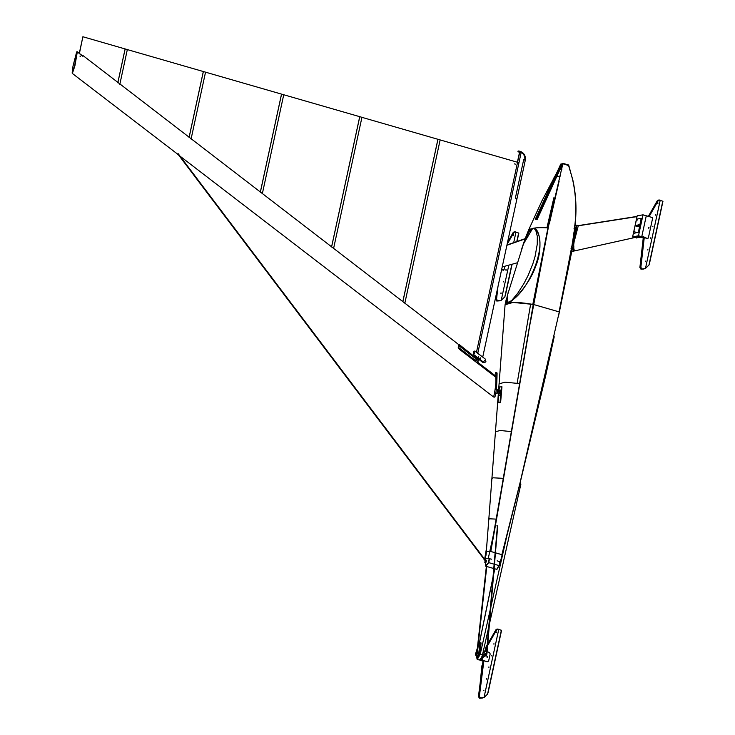 <?xml version="1.0" encoding="UTF-8"?>
<svg xmlns="http://www.w3.org/2000/svg" width="735" height="735" viewBox="0 0 735 735"><rect width="100%" height="100%" fill="white"/><g stroke="black" fill="none" stroke-linecap="round" stroke-linejoin="round"><path stroke-width="1.1" d="M506.948 302.452L510.476 301.58M500.131 561.788L499.148 565.647L499.956 561.733M498.881 565.564L497.209 569.055L498.982 565.592L496.741 569.313L494.039 568.605M569.607 259.538L569.607 258.628M486.331 558.407L485.624 558.563M484.659 559.032L485.734 558.986M485.706 559.335L485.146 559.179M484.714 558.719L486.616 547.649M485.357 558.876L486.451 549.716M533.61 219.039L542.209 200.315M497.145 560.787L499.699 561.88M500.397 561.724L520.031 483.189L545.719 375.493L554.208 336.777M558.673 315.407L572.308 248.871M572.345 248.605L572.427 248.044M572.859 244.7L573.989 231.929M491.559 559.17L487.599 558.38M488.297 558.232L494.664 529.117M549.339 223.706L559.114 181.288M517.256 382.678L530.642 304.079M547.051 227.363L553.878 197.743M497.43 525.819L486.368 654.554L482.941 655.317L480.571 658.928M550.019 220.601L547.961 227.813L532.811 304.382C521.198 302.416 512.901 301.91 507.903 302.857L511.817 300.358C529.062 290.068 548.788 243.11 535.751 230.184L534.216 228.64L532.654 228.41C540.041 226.389 543.137 248.99 535.686 266.245C529.751 284.068 512.543 302.425 507.903 302.857L505.092 304.676M529.356 231.589L532.912 228.548L534.308 228.695L530.707 228.971L528.401 230.57L524.937 239.261L529.237 230.928L532.654 228.41L528.961 232.095L524.9 240.198M557.902 186.286L548.135 227.942L533.242 304.474L548.135 227.942L533.242 304.474L490.695 551.48L496.557 519.149L490.805 551.48L495.114 552.72M561.705 164.107L562.652 163.547L562.789 164.052L547.961 227.804C540.666 227.492 535.567 227.685 532.654 228.41L529.31 229.66L528.272 230.818M506.929 297.592L506.681 301.488L508.17 302.949L506.424 302.498L506.075 301.267L508.133 292.594M532.811 304.382L513.048 302.434L505.083 304.759L498.505 391.443M521.822 248.513L524.937 239.261M506.681 301.488L507.517 302.939M519.636 383.624L503.273 478.338L493.102 477.805L491.899 478.604M511.385 431.601L503.346 478.375L511.385 431.601L499.993 430.48L495.445 431.84L488.803 519.36L489.639 518.809L496.244 519.112L503.346 478.375L490.456 551.434M489.207 558.49L488.49 562.569L485.66 565.849L485.412 562.973M489.354 558.536L488.656 562.615L489.354 558.536L488.656 562.615L485.872 566.18L485.412 565.849M568.495 165.191L572.786 179.79C576.102 194.803 576.828 210.072 574.972 225.617L574.549 228.971M574.384 230.23L573.851 234.134M562.707 163.537L568.862 165.687L572.638 179.662C575.955 194.656 576.681 209.916 574.834 225.452L574.347 229.219M574.595 228.897L572.096 244.902M571.959 245.609L559.188 311.934M498.835 553.832L495.399 552.839M495.105 552.748L492.79 552.086M548.264 227.859L530.459 321.912M528.529 333.139L496.557 519.149M533.463 304.474L559.298 311.934L519.976 483.115L501.858 554.668L495.399 552.803M533.353 304.474L496.447 519.149M559.078 311.934L571.049 250.708M562.201 164.383L563.038 164.199L562.964 163.4L563.175 164.043M489.464 558.563L488.766 562.615L485.872 566.18M499.993 561.604L498.991 565.573L494.416 564.25M561.898 169.225L560.226 169.454M541.842 201.05L556.983 172.312M548.135 227.942L547.961 227.804C541.263 227.446 536.155 227.639 532.664 228.401L523.504 243.873L507.591 294.763L507.453 302.921M498.55 395.88L497.962 402.789L499.929 402.651M500.066 402.321L501.389 386.794L501.95 386.867L499.433 386.932L499.019 390.432M501.95 386.867L500.627 402.403M499.616 391.975L499.469 392.086C499.497 394.107 499.552 394.07 499.616 391.975M499.644 391.672L499.166 393.978L499.579 391.7M500.563 390.974L500.388 391.433L500.563 390.974M498.854 394.86L498.679 395.329L498.854 394.86M498.808 391.498L499.102 390.91L499.065 391.636M500.259 394.557L500.085 395.026L500.259 394.557M498.367 395.853L500.535 395.476L498.367 395.853M498.633 391.406L498.826 390.478L501.013 390.101L500.682 395.154M500.7 390.065L500.379 395.108M498.468 393.381L498.275 395.577M497.2 392.453L497.797 393.014L498.661 391.424L497.88 391.222M571.922 251.48L639.248 236.551M574.945 250.672C573.98 250.258 573.622 248.641 573.851 245.821L573.181 250.378L574.917 250.883M578.326 225.608L576.892 225.195L574.853 239.04L578.326 225.608L637.052 216.421M634.81 237.561L641.756 236.707L638.495 235.76L632.614 236.927L640.13 236.238L634.81 237.561L635.334 236.955M578.711 225.719L637.006 216.623M525.185 238.636L506.966 244.994M525.066 238.93L506.902 245.279M632.614 236.927L637.19 215.787L643.024 214.831L646.286 215.768L641.756 236.707L646.286 215.768L652.202 217.505L652.616 218.249L648.334 238.021L647.37 238.508L648.031 238.076L647.37 238.508L642.004 236.992L641.379 237.24L643.272 237.8M638.495 235.76L643.024 214.831M576.892 225.195L574.706 225.544M504.789 266.355L504.035 269.846L501.601 269.773M504.035 269.846L503.089 270.342L503.76 269.91L501.573 269.91M643.254 237.947L640.681 237.249L636.124 237.818L641.756 236.707L647.673 238.443L648.334 238.021M648.463 228.162L648.647 227.28L648.463 228.162M648.959 227.216L648.95 228.107L648.959 227.216M636.675 237.478L636.795 238.011L636.675 237.478M636.005 237.286L636.097 236.826M638.182 232.223L634.305 233.252L633.643 232.563L636.409 219.765L636.786 219.14L641.196 218.267L638.55 231.589L638.182 232.223L633.763 233.096L633.643 232.563M641.196 218.267L641.848 218.956L641.196 218.267M638.715 232.379L639.082 231.755L638.55 231.589M639.082 231.755L641.738 218.424M571.214 249.284L572.73 248.375L571.49 249.367M573.006 248.458L573.677 247.024L572.73 248.375M573.401 246.942L576.166 227.032L574.853 239.04M575.891 226.959L576.231 227.776L575.891 226.959L574.384 227.868M573.851 245.821L573.677 247.024M574.549 229.366L574.283 229.825L574.549 229.366M501.233 300.303L504.826 296.885L505.505 294.735L512.084 264.306M517.027 241.447L518.837 233.096L515.952 232.214M504.826 296.885L511.854 264.38M516.788 241.539L518.644 232.977M497.953 286.65L496.557 299.127L497.632 300.808L496.217 299.209L497.08 300.946L500.14 300.698M514.923 231.92L513.71 232.425L514.923 231.92L513.71 232.425L511.147 236.854L513.48 232.48L514.693 231.975L513.149 232.563L514.362 232.058L513.149 232.563L507.554 242.247M500.792 293.026L500.912 293.495L500.792 293.026M503.31 281.404L503.429 281.863L503.31 281.404M505.827 269.773L505.937 270.232L505.827 269.773M513.37 234.878L513.48 235.347L513.37 234.878M499.589 300.835L496.741 301.028L495.996 299.264L497.08 300.946L499.864 300.771M514.693 231.975L513.48 232.48L507.269 243.561L513.48 232.48M496.741 301.028L495.666 299.347L496.153 294.983M496.557 299.127L497.283 289.774L496.217 299.209L496.832 291.859L495.666 299.347M497.632 300.808L501.215 300.367L508.804 265.289M513.692 242.697L515.988 232.049L515.253 231.837L514.041 232.343L507.104 244.351M515.253 231.837L513.71 232.425M501.086 292.925L501.095 293.513L501.086 292.925M503.594 281.303L503.604 281.882L503.594 281.303M506.112 269.671L506.121 270.25L506.112 269.671M513.655 234.777L513.664 235.365L513.655 234.777M645.468 268.45L648.968 265.069L649.63 262.91L662.961 201.271L660.186 200.398M648.968 265.069L662.786 201.16M644.255 237.589L640.865 267.283L641.921 268.973L640.497 267.356L641.315 269.093L644.044 268.937M659.13 200.085L657.935 200.581L659.13 200.085L657.935 200.581L655.399 205.01L657.687 200.637L658.882 200.131L657.32 200.701L658.514 200.205L657.32 200.701L648.353 216.375M643.428 269.056L640.948 269.166L640.258 267.402L641.315 269.093L643.741 269.001M658.882 200.131L657.687 200.637L648.812 216.513L657.687 200.637M640.948 269.166L639.891 267.476L643.41 236.587M640.865 267.283L643.906 237.488L640.258 267.402L643.777 236.514L639.891 267.476M641.921 268.973L645.449 268.541L660.223 200.223L658.303 200.508L649.097 216.595M659.497 200.012L657.935 200.581M645.348 261.1L645.339 261.688L645.348 261.1M647.857 249.468L647.857 250.056L647.857 249.468M650.374 237.837L650.365 238.425L650.374 237.837M652.891 226.205L652.882 226.793L652.891 226.205M655.399 214.583L655.399 215.162L655.399 214.583M657.917 202.952L657.917 203.54L657.917 202.952M635.922 225.902L638.338 226.692L639.321 226.141L639.56 224.451M636.776 226.068L636.859 225.48L636.776 226.068M636.675 226.518L635.894 225.581L638.063 224.947L637.824 226.637L636.694 226.619M638.063 224.947L639.294 224.368L639.055 226.058L637.824 226.637M639.128 225.507L639.257 224.91L639.128 225.507M520.068 483.06L520.867 484.227L489.152 625.2M475.766 653.231L478.66 643.961L480.019 642.638L481.103 642.95L479.744 654.38L477.116 653.828C476.17 656.144 475.701 656.245 475.71 654.141M475.609 654.205L476.666 657.173L477.75 657.485L479.744 654.38M482.711 655.06L480.911 658.679L482.711 655.06L482.886 653.066L482.711 655.06M482.923 661.114L480.58 660.397L481.067 659.019M480.58 660.397L482.941 661.022M486.864 651.697L489.354 652.414L490.181 653.893L488.674 660.866L487.764 661.748M487.672 661.776L482.316 660.269L482.923 657.476M487.167 661.757L482.316 660.269M486.993 657.228L487.176 656.355L486.993 657.228M483.161 650.806L486.579 651.614M481.728 660.186L482.188 658.137M487.351 656.318L487.36 657.191L487.351 656.318M486.846 654.15L486.359 654.563M497.724 525.865L486.938 653.709L486.616 655.161L480.616 658.872M486.662 653.635L486.349 655.078L480.35 658.79M483.079 652.184L485.155 653.498M483.051 652.331L486.405 653.645M483.024 652.459L483.014 654.958L486.349 654.224L483.014 654.958M484.016 697.533L487.562 694.125L488.233 691.975L501.564 630.336L498.734 629.454M487.562 694.125L501.38 630.217M483.878 660.802L479.376 696.357L480.442 698.048L479.027 696.431L479.863 698.176L482.748 697.974M497.687 629.16L496.483 629.656L497.687 629.16L496.483 629.656L493.938 634.084L496.254 629.711L497.457 629.206L495.904 629.785L497.108 629.289L495.904 629.785L487.498 644.402M482.16 698.103L479.505 698.25L478.788 696.486L479.863 698.176L482.454 698.039M497.457 629.206L496.254 629.711L487.406 645.44L496.254 629.711M479.505 698.25L478.439 696.559L483.042 660.563M485.072 651.173L485.954 647.066L487.149 645.008M487.002 646.671L485.596 651.329L487.094 645.633L485.385 651.265L485.954 647.066M482.867 665.469L479.027 696.431L482.289 665.598L483.354 660.655L478.788 696.486L481.93 665.68M486.919 656.474L487.066 657.145L486.919 656.474M480.442 698.048L483.997 697.607L498.771 629.289L496.832 629.583L487.351 646.065M498.036 629.077L496.483 629.656M486.892 646.864L485.908 651.421M487.149 656.337L487.388 657.108M483.878 690.165L483.878 690.753L483.878 690.165M486.395 678.534L486.395 679.122L486.395 678.534M488.904 666.902L488.913 667.49L488.904 666.902M491.421 655.28L491.421 655.859L491.421 655.28M493.938 643.649L493.938 644.237L493.938 643.649M496.447 632.017L496.456 632.605L496.447 632.017M476.767 652.496L475.931 655.372M475.628 654.499L475.867 655.363L476.703 652.459L476.023 653.103M476.519 653.865L476.289 654.398M475.618 653.488L475.536 654.472L476.133 653.718L475.628 654.426M476.124 653.093L476.234 654.517L475.471 654.15M571.031 248.641L572.547 247.732L571.306 248.724M572.813 247.814L573.484 246.381L572.547 247.732M573.217 246.298L575.808 227.519L573.484 246.381M575.542 227.437L575.872 228.263L575.542 227.437L574.026 228.346M76.716 51.854L74.694 65.709L72.296 73.114L73.022 66.086L76.716 51.854M82.467 56.163L77.331 51.79L74.924 65.727L72.379 73.408L72.103 72.811M475.775 357.743L459.099 344.449L458.465 345.827L459.237 349.153L495.868 377.285C496.171 382.531 495.436 389.1 493.654 396.983L494.673 397.13M80.308 56.577L80.115 56.007L80.308 56.577M476.078 357.963L83.083 55.63M177.227 153.937L178.146 154.644L177.227 153.937M493.433 396.817L494.719 397.139M495.822 378.883L495.96 373.205L495.647 372.645L495.39 373.334M495.96 373.205L497.071 373.362L496.924 372.755L495.647 372.645M497.071 373.362C496.869 386.582 496.097 394.502 494.765 397.139M76.688 51.873L72.995 66.095L72.241 73.362L178.201 154.589M80.06 56.025L80.115 56.623M82.807 55.998L79.343 53.389M477.566 360.04L477.41 359.571L477.566 360.04M477.741 360.003L477.281 359.645L477.741 360.003M477.364 359.626L477.667 360.104L477.364 359.626M477.098 359.038L475.545 360.389L477.098 359.038M475.894 360.315L477.741 361.73L478.522 360.517L478.375 359.672L476.675 359.093L478.329 359.544L477.474 358.891M477.364 358.983L476.583 359.112L477.364 358.983M475.132 360.242L474.764 360.72M477.713 361.657L478.182 362.015L477.465 363.154M474.691 361.023L474.985 360.132M485.513 562.909L484.861 562.642L485.091 561.402M485.532 562.238L486.23 562.082L486.304 560.382L484.788 558.802L484.089 558.949M485.954 562.009L485.256 562.165L485.495 561.044L486.203 560.888L486.23 562.082M484.788 558.802L483.896 559.17L484.604 559.013L486.203 560.888M483.896 559.17L485.495 561.044M476.987 352.809L482.72 357.1L516.99 198.597L515.364 198.128L523.66 159.752L524.744 160.065C525.231 156.647 524.046 154.084 521.198 152.356L519.774 152.026L476.473 352.295M519.911 152.163L517.964 151.63L518.092 151.052M519.572 152.099L517.385 162.233L519.599 152.062L520.27 152.558M475.71 356.613C476.877 357.458 476.932 357.44 475.885 356.576L480.019 359.488L479.312 359.645L481.094 361.014L481.802 360.857L478.614 359.103L482.665 362.337L484.108 362.621L482.785 362.309M476.519 357.495L477.649 358.368L476.519 357.495M482.665 362.337L478.568 359.185M477.603 358.441L476.5 357.596M474.764 352.8L474.452 353.278L474.764 352.8M474.424 352.772L474.626 353.333L474.479 352.763M484.383 360.913L484.466 360.37L484.383 360.913M484.54 360.968L484.411 360.389M483.483 362.153L473.662 354.5L483.483 362.153L484.87 362.447M473.662 354.5L473.432 353.857L473.542 354.518M473.312 353.875L473.974 351.358L473.432 353.857M473.974 351.358L474.828 351.027L473.974 351.358M484.806 362.465L485.918 361.73L485.467 359.204L474.828 351.027M484.925 362.438L483.602 362.125M480.12 358.414L480.469 357.862L480.12 358.414M478.274 356.989L478.623 356.447L478.274 356.989M474.709 351.054L473.854 351.385L474.709 351.054M478.467 357.054L478.32 356.401M480.313 358.478L480.166 357.826M482.968 361.758L484.778 362.474M484.457 362.52L482.206 361.17M484.227 362.594L482.132 361.115M484.383 360.407L484.604 360.958M482.959 361.638L484.751 362.474M478.329 359.544L478.908 358.643M477.355 360.067L477.667 359.58L477.355 360.067M518.68 151.989C517.587 151.52 517.899 151.447 519.617 151.787L521.198 152.356C524.046 154.084 525.231 156.647 524.744 160.065L523.66 159.752L515.364 198.128L516.99 198.597L525.295 160.221C525.782 155.893 524.119 152.935 520.279 151.364L519.737 151.208C518.028 150.868 517.716 150.941 518.809 151.41M518.809 151.787L519.516 151.97L518.809 151.787M117.802 82.798L125.115 48.942L127.339 49.557L119.823 84.332M125.161 48.933L117.839 82.807M79.233 53.637L82.88 36.75L79.435 53.333M189.051 137.528L203.319 71.534L127.293 49.576M203.319 71.534L205.543 72.149L191.072 139.062M260.3 192.248L281.523 94.117L205.488 72.159M281.523 94.117L283.738 94.732L262.321 193.792M333.58 248.513L361.942 117.315L283.692 94.742M402.808 301.708L437.922 139.292L361.896 117.334M437.922 139.292L440.146 139.907L404.829 303.243M517.964 162.407L440.1 139.916M125.115 48.942L82.89 36.75M203.365 71.516L189.097 137.537M475.683 357.908L458.998 344.88M281.569 94.108L260.346 192.267M331.558 246.978L359.718 116.7M359.773 116.69L331.595 246.997M437.977 139.273L402.853 301.727M515.125 164.612L514.867 163.427M475.729 357.706L475.968 356.604M474.525 352.772L474.635 353.324M485.844 562.027L485.614 562.569M485.238 561.283L484.953 562.597M484.944 561.659L484.797 562.312M485.449 561.264L485.853 561.999L485.256 562.753M572.372 244.636L572.289 245.922L572.841 246.087L573.171 245.104L572.841 246.087L571.986 245.995L572.262 244.681M572.234 245.591L572.39 245.04M572.574 245.233L573.171 245.104L572.565 244.617M574.706 228.851L574.614 230.138L575.367 229.972L575.505 229.32L575.174 230.303L574.265 229.89M574.568 229.807L574.724 229.256M574.908 229.458L575.505 229.32L574.899 228.833M497.733 525.975L496.823 525.847L497.733 525.975M535.374 219.361L537.037 219.719L535.264 219.287L561.2 164.015M561.154 163.997L535.622 219.205L561.54 163.914L536.228 219.296M536.173 219.315L561.788 164.19L536.265 219.398M536.449 219.434L562.321 164.346L537.046 219.71M536.173 219.416L536.835 219.655L536.091 219.59M511.817 300.358L517.826 293.118L523.936 283.535L528.245 275.184L532.903 263.635L535.089 256.35L537.248 244.25L537.322 236.321L535.741 230.184M503.346 478.375L496.336 519.149M519.572 383.596L504.963 382.163L499.083 383.881M488.83 551.296L487.167 551.323M486.46 551.526L486.019 555.283M494.122 564.168L488.49 562.569M556.955 176.547L560.3 176.097M554.76 177.126L554.043 177.383M638.311 224.919L638.072 226.619M479.477 642.748L492.937 577.857M493.451 575.413L494.811 568.835M490.162 610.059L480.203 654.315L482.472 654.894L481.489 657.687L479.367 660.048L477.18 659.405L476.611 657.154M480.203 654.315L477.713 658.652L476.739 657.191M508.05 530.541L490.64 607.928M476.666 657.173L478.66 654.058L480.019 642.638M478.356 644.981L477.116 653.828M482.169 658.156L481.747 660.14M480.561 660.379L480.855 659.01L480.589 660.37M483.915 652.882L484.328 650.962M479.376 696.357L478.439 696.559M497.907 391.433L496.952 393.381L498.091 391.479L497.448 389.789L497.907 391.433M497.393 393.106L497.797 390.175M485.412 560.75L486.12 560.603M477.759 353.287L521.198 152.356M519.222 152.145L520.159 151.943M519.617 151.787L519.737 151.208M536.798 219.554L562.321 164.346M536.752 219.535L562.275 164.328M536.486 219.443L562.018 164.236M536.412 219.443L561.935 164.236M536.164 219.186L561.687 163.978M536.008 219.122L561.54 163.914M478.099 645.459L486.772 566.51M486.368 566.391L477.474 647.259M486.524 654.527L482.941 655.317M505.101 304.584L506.443 298.401M498.367 393.326L495.445 431.84M488.803 519.36L486.294 551.764M485.762 558.6L485.67 559.721M506.92 297.638L507.591 294.763M563.065 163.4L568.394 164.934M485.633 566.18L493.745 568.522M538.323 208.648L528.29 230.772M501.876 386.592L501.316 386.518M497.797 393.014L499.368 393.868M498.661 391.424L499.708 391.994M502.207 266.97L517.128 262.845M571.913 251.545L573.098 251.278M636.078 237.818L636.749 238.011M634.259 233.252L633.726 233.096M641.774 218.424L641.242 218.267M634.379 231.488L634.921 231.644M635.637 225.673L636.179 225.829M636.896 219.857L637.429 220.013M640.819 219.076L641.352 219.241M638.302 230.707L638.844 230.873M513.82 232.049L514.711 231.828M658.036 200.186L659.01 199.993M494.738 568.807L493.507 574.724M493.001 577.168L479.385 642.822M482.472 654.894L488.674 627.341M475.848 653.139L478.66 643.961M481.645 660.14L482.05 658.275M496.594 629.27L497.531 629.059M493.534 396.955L180.047 156.169M178.697 155.131L178.026 154.616M495.767 372.581L496.878 372.737M495.509 389.522L497.448 389.789M495.013 393.115L496.952 393.381M458.19 347.232L475.279 360.352M478.044 362.484L495.537 375.916M458.465 348.206L474.911 360.839M477.676 362.961L495.877 376.945M475.407 359.884L475.867 360.242M484.071 559.225L178.577 154.984M484.429 558.949L178.173 153.679M477.952 357.899L477.318 358.891M519.516 151.97L519.645 151.382M518.781 151.805L518.901 151.226M475.821 358.726L458.64 345.523L475.821 358.726M476.399 358.037L476.629 357.008M535.255 219.287L560.787 164.08M560.29 169.445L562.578 164.502"/></g></svg>
